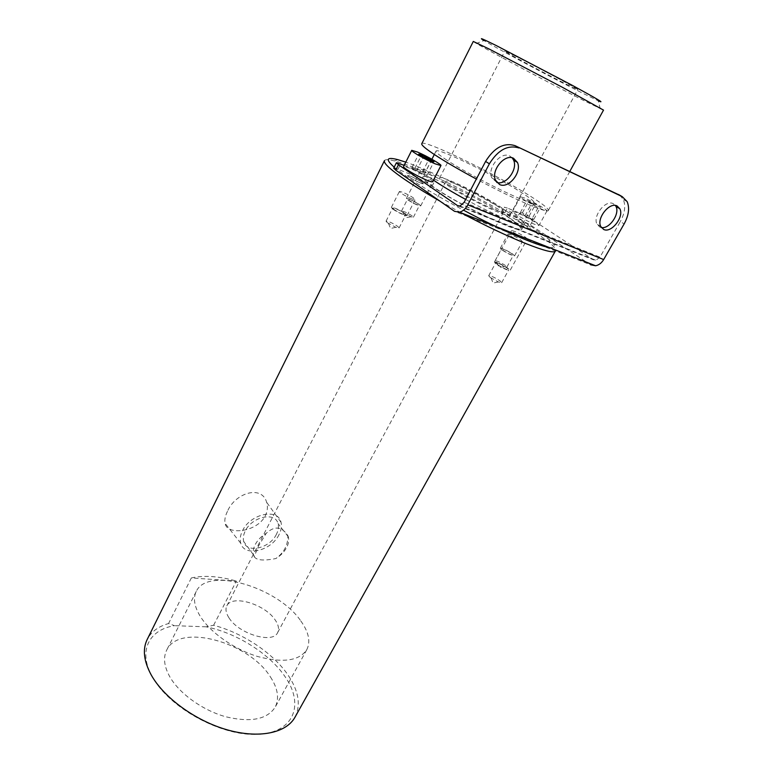 <?xml version="1.0" encoding="UTF-8"?>
<svg xmlns="http://www.w3.org/2000/svg" width="773" height="773" viewBox="0 0 773 773"><rect width="100%" height="100%" fill="white"/><g stroke="black" fill="none" stroke-linecap="round" stroke-linejoin="round"><path stroke-width="0.58" stroke-dasharray="3.87 2.9" d="M514.383 55.55C535.119 65.85 579.963 89.948 577.75 89.571L566.899 84.499C545.854 73.986 503.532 51.25 504.798 51.115L514.383 55.55M447.345 185.22C465.819 198.052 510.112 219.184 509.948 215.223C510.296 214.16 507.33 211.541 501.059 207.367C482.139 194.574 440.214 174.524 439.557 178.109C439.17 179.036 441.769 181.404 447.345 185.22M270.424 676.935C277.913 688.434 279.478 698.55 275.12 707.285C267.004 719.537 250.5 722.678 225.59 716.726C202.468 710.232 179.336 693.536 169.799 676.771C164.079 666.423 163.045 657.533 166.688 650.122C179.162 622.661 249.022 642.015 270.424 676.935M300.803 620.951C308.765 632.072 310.756 641.658 306.784 649.697C299.228 660.896 282.899 663.176 257.786 656.548C234.422 649.475 210.633 632.787 200.429 616.612C194.303 606.631 192.921 598.234 196.255 591.422C207.628 566.165 278.009 587.258 300.803 620.951M422.705 170.649C428.841 174.379 433.151 176.428 435.624 176.785L434.097 175.384C427.981 171.664 423.681 169.625 421.217 169.277L422.705 170.649M407.835 199.927C413.874 203.734 418.164 205.715 420.725 205.869L419.266 204.352C413.255 200.565 408.975 198.593 406.424 198.439L407.835 199.927M408.791 200.294C413.826 203.473 417.401 205.125 419.526 205.251L418.319 203.985C413.313 200.825 409.738 199.183 407.613 199.057L408.791 200.294M402.675 212.343L411.052 216.798L413.4 217.232L412.212 215.928C407.236 212.739 403.67 211.116 401.525 211.058L402.675 212.343M517.833 221.136C523.93 224.846 528.094 226.837 530.307 227.117L528.365 225.407C522.287 221.716 518.142 219.735 515.939 219.455L517.833 221.136M502.131 250.056C508.122 253.844 512.267 255.776 514.567 255.873L512.721 254.037C506.75 250.268 502.614 248.346 500.324 248.249L502.131 250.056M503.02 250.394C508.016 253.544 511.465 255.158 513.378 255.235L511.842 253.708C506.866 250.568 503.426 248.964 501.513 248.887L503.02 250.394M496.556 262.289L504.537 266.608L506.904 267.072L505.397 265.497C500.46 262.337 497.02 260.752 495.087 260.743L496.556 262.289M527.341 238.896L525.205 237.05C518.557 232.953 513.997 230.789 511.542 230.557L513.601 232.47C520.277 236.586 524.857 238.76 527.331 238.992L510.074 270.463L508.074 268.357C501.542 264.173 497 262.086 494.44 262.076L496.392 264.134C502.943 268.347 507.503 270.453 510.074 270.463M497.377 264.492C502.827 267.999 506.634 269.748 508.769 269.758L507.107 268.009C501.667 264.521 497.88 262.781 495.744 262.772L497.377 264.492M490.295 277.507L498.334 281.961L501.677 282.696L500.054 280.899C494.652 277.381 490.874 275.661 488.71 275.739L490.295 277.507M409.052 176.949C413.053 179.819 423.275 184.612 423.324 183.655L421.7 182.08C414.995 177.954 410.26 175.732 407.477 175.413L409.052 176.949M392.848 209.048C396.733 212.053 406.917 216.672 407.081 215.512L405.545 213.812C398.965 209.599 394.24 207.454 391.37 207.377L392.848 209.048M393.921 209.444C399.419 212.971 403.371 214.768 405.767 214.836L404.501 213.416C399.013 209.898 395.071 208.111 392.674 208.053L393.921 209.444M387.254 222.634L395.786 227.281L399.09 227.938L397.853 226.479C392.413 222.933 388.471 221.175 386.046 221.194L387.254 222.634M254.172 556.628C256.53 560.338 263.757 560.976 275.864 558.541C284.039 552.685 288.039 545.052 287.865 535.621C281.787 526.394 274.57 525.63 266.202 533.331L258.578 545.912L254.172 556.628L253.573 555.024C252.761 551.854 253.322 548.357 255.235 544.55C257.67 539.969 261.332 536.24 266.202 533.331M276.405 534.327C269.777 548.463 246.374 553.797 243.679 541.438C242.857 538.279 243.379 534.81 245.254 531.032C251.921 516.644 275.381 511.542 278.019 523.572C278.927 526.848 278.386 530.433 276.405 534.327M287.865 535.621L288.281 536.762C289.17 540.047 288.609 543.651 286.59 547.584C284.174 552.038 280.599 555.681 275.864 558.541M227.465 511.34C225.127 516.045 224.354 520.094 225.136 523.485C226.924 535.602 257.071 532.22 265.284 515.813C267.555 511.195 267.999 506.682 266.637 502.266C261.776 484.584 235.031 493 227.465 511.34M279.034 534.607C271.352 550.965 244.297 557.401 240.751 543.255C239.649 539.486 240.229 535.312 242.5 530.742C250.404 513.63 278.319 507.861 281.024 522.306C281.961 526.075 281.295 530.172 279.034 534.607M600.235 108.751L598.283 100.809L582.755 93.243C552.869 78.266 496.063 47.974 483.985 40.544L476.342 43.433C489.821 51.385 551.062 83.938 583.383 100.364L603.52 110.114M473.289 41.442L476.342 43.433M549.072 247.457C556.386 248.481 556.299 245.746 548.82 239.253L531.824 226.818C498.546 204.623 436.136 172.524 405.806 162.146M394.201 167.181L404.781 175.21C419.478 185.414 439.064 197.067 463.51 210.159M384.471 160.629C385.273 159.286 388.597 159.383 394.443 160.91C421.043 167.625 494.585 204.632 532.239 229.91L549.729 242.79C554.26 246.722 556.174 249.399 555.478 250.8M294.928 717.315C301.026 705.102 298.745 691.043 288.087 675.148C273.169 653.069 243.07 633.077 213.609 625.251L206.13 626.826C236.751 633 269.69 653.716 285.256 676.955C304.514 704.609 294.194 732.833 257.554 734.35C221.146 736.34 168.92 707.691 152.31 676.742C137.671 650.963 149.054 629.676 174.514 625.676L168.553 623.55C158.368 626.42 151.257 631.715 147.208 639.435M446.92 160.195C439.248 155.16 435.624 152.126 436.049 151.093C436.784 147.005 494.391 175.094 521.157 192.332C530.172 198.072 534.52 201.579 534.201 202.845C535.08 207.686 472.863 177.432 446.92 160.195M433.276 186.786C425.768 181.558 422.309 178.283 422.879 176.969C424.145 171.857 481.637 199.212 507.822 217.068C516.644 222.991 520.809 226.75 520.316 228.335C520.635 234.142 458.582 204.729 433.276 186.786M213.609 625.251L236.364 581.074L191.346 577.943C204.217 575.141 219.223 576.185 236.364 581.074M191.346 577.943L168.553 623.55M421.768 143.72C423.034 138.589 496.527 174.447 531.119 196.651C542.984 204.178 548.724 208.778 548.337 210.459C547.98 213.85 512.972 198.787 476.352 179.036M496.459 205.473C501.561 208.874 503.967 211.01 503.677 211.87C503.754 215.087 467.559 197.82 452.34 187.279C447.712 184.119 445.557 182.157 445.866 181.384C446.35 178.418 480.941 194.951 496.459 205.473M228.982 617.849C238.712 633.986 272.975 644.141 277.633 632.604C279.372 629.077 278.531 624.816 275.101 619.84C264.868 604.109 231.842 594.263 226.837 605.829C225.223 609.105 225.938 613.105 228.982 617.849M206.13 626.826L174.514 625.676M461.143 212.826L440.059 201.202M412.038 198.98C404.946 195.849 400.733 193.347 399.39 191.472L402.578 192.168C409.632 195.289 413.826 197.782 415.159 199.656L412.038 198.98M420.232 182.882C413.14 179.684 408.888 177.191 407.477 175.413L410.647 176.215C417.7 179.404 421.923 181.877 423.324 183.655L420.232 182.882M520.123 241.06C513.581 238.123 509.571 235.746 508.103 233.91L510.431 234.432C516.944 237.35 520.934 239.727 522.403 241.553L520.123 241.06M528.056 226.557C521.504 223.561 517.466 221.194 515.939 219.455L518.239 220.034C524.751 223.02 528.771 225.387 530.307 227.117L528.056 226.557M432.658 181.732C433.788 180.727 418.57 171.848 409.4 168.147C405.864 166.697 403.921 166.185 403.574 166.601M524.654 198.052L520.461 196.786C519.35 197.395 534.993 206.41 542.946 209.715L546.975 210.903C547.97 210.217 532.616 201.386 524.654 198.052M516.808 212.556L512.567 211.425C511.368 212.189 526.896 221.252 534.868 224.431L538.955 225.494C540.037 224.653 524.79 215.764 516.808 212.556M496.865 182.486L491.754 177.809C487.009 168.05 500.904 151.122 509.707 155.972L512.17 157.818M601.336 227.523L599.896 227.117L596.959 224.151C592.514 216.034 605.645 199.415 613.211 203.657L615.385 205.454M393.708 168.156L398.037 169.258L412.714 175.258L427.256 182.979L432.049 186.283C458.118 204.777 522.171 235.147 521.814 229.146C522.326 227.504 518.026 223.629 508.905 217.503L501.58 212.073L504.75 212.884L517.04 217.899L530.384 224.982L590.553 264.772L454.495 211.319M530.384 224.982L532.993 220.218L593.403 259.776L595.896 260.269L599.954 257.158L620.323 221.58L624.149 223.89M532.993 220.218L519.63 213.126L517.04 217.899M504.75 212.884L507.349 208.043L519.63 213.126M507.349 208.043L504.199 207.203L506.663 209.357L504.035 214.247M465.655 199.424C494.875 215.377 523.968 227.368 524.577 224.073C525.051 222.508 520.712 218.672 511.552 212.594L506.663 209.357M427.256 182.979L429.943 177.713L433.479 180.119M429.943 177.713L415.381 169.983L412.714 175.258M404.202 165.345L415.381 169.983M619.84 195.26L623.26 199.376C625.879 205.715 624.903 213.116 620.323 221.58M531.737 203.483L540.472 207.222L535.679 204.159L526.935 200.42L531.737 203.483L525.06 215.744L531.853 219.136L538.539 206.903M531.853 219.136L533.824 219.377L529.07 216.266L522.355 212.913L520.316 212.633L525.06 215.744M520.316 212.633L526.935 200.42M522.355 212.913L528.945 200.777M529.07 216.266L535.679 204.159M533.824 219.377L540.472 207.222M424.164 174.65L427.073 175.22L422.425 172.05L414.879 168.301L411.903 167.683L424.164 174.65L431.083 161.055M416.541 170.862L423.44 157.228M411.903 167.683L418.744 154.117M414.879 168.301L421.217 155.76M422.425 172.05L428.629 159.827M427.073 175.22L433.953 161.721M458.708 206.082L593.403 259.776M464.138 202.333L599.954 257.158M398.037 169.258L400.714 163.905M508.905 217.503L511.552 212.594M432.049 186.283L434.764 180.998M509.948 215.223L577.75 89.571M306.784 649.697L275.12 707.285M420.725 205.869L435.624 176.785M413.4 217.232L419.526 205.251M403.226 212.73L405.632 217.725L411.052 216.798M514.567 255.873L522.403 241.553M506.904 267.072L513.378 255.235M496.768 262.443L499.068 267.448L504.537 266.608M501.677 282.696L508.769 269.758M491.135 278.096L493.087 283.082L498.334 281.961M407.081 215.512L415.159 199.656M399.09 227.938L405.767 214.836M388.5 223.503L390.587 228.489L395.786 227.281M253.573 555.024L243.679 541.438M240.751 543.255L225.136 523.485M397.873 159.663L394.443 160.91M436.049 151.093L434.32 154.494M431.894 159.257L422.879 176.969M277.633 632.604L503.677 211.87M226.837 605.829L445.866 181.384M569.778 171.48L548.337 210.459M534.201 202.845L520.316 228.335M548.82 239.253L549.729 242.79M281.024 522.306L266.637 502.266M288.281 536.762L278.019 523.572M386.046 221.194L392.674 208.053M391.37 207.377L399.39 191.472M488.71 275.739L495.744 262.772M494.44 262.076L511.542 230.557M495.087 260.743L501.513 248.887M500.324 248.249L508.103 233.91M401.525 211.058L407.613 199.057M406.424 198.439L421.217 169.277M196.255 591.422L166.688 650.122M439.557 178.109L504.798 51.115M520.461 196.786L512.567 211.425M459.983 206.024L595.896 260.269M521.814 229.146L524.577 224.073M501.58 212.073L504.199 207.203M627.145 201.637L623.26 199.376M600.756 226.508L596.959 224.151M495.522 180.215L491.754 177.809M546.975 210.903L538.955 225.494"/><path stroke-width="1.16" d="M483.985 40.544C478.033 36.882 482.178 38.582 496.401 45.636L572.31 85.349C597.229 98.944 605.877 104.094 598.283 100.809M569.778 171.48L603.52 110.114L562.329 87.262L489.396 49.143L473.289 41.442L421.768 143.72C421.208 145.024 425.749 148.851 435.392 155.199C445.915 162.04 459.568 169.983 476.352 179.036M405.806 162.146L397.873 159.663C386.452 156.697 385.225 159.199 394.201 167.181M440.059 201.202C424.184 192.119 411.255 184.071 401.264 177.056C389.022 168.33 383.418 162.861 384.471 160.629L147.208 639.435C142.435 649.214 143.73 660.983 151.102 674.742C163.712 697.613 195.385 720.803 227.185 729.838C259.023 738.93 286.281 733.007 294.928 717.315L555.478 250.8C554.367 256.356 509.774 238.915 461.143 212.826M463.51 210.159C500.624 229.977 537.206 245.737 549.072 247.457M417.507 152.049L411.738 150.329C410.589 151.093 426.252 160.108 435.402 163.924L440.948 165.548C441.982 164.717 426.648 155.904 417.507 152.049M411.738 150.329L403.574 166.601C402.327 167.548 417.874 176.621 427.054 180.283C430.464 181.665 432.339 182.148 432.658 181.732L440.948 165.548M512.17 157.818L513.581 160.098C518.132 169.326 505.957 185.568 496.865 182.486M513.552 158.301L517.427 162.427C522.219 172.186 508.528 189.114 499.6 184.534L495.522 180.215C490.787 170.447 504.74 153.45 513.552 158.301M615.385 205.454L615.984 206.478C620.081 213.918 609.317 229.31 601.336 227.523M617.076 205.937L619.849 208.768C624.313 216.904 611.337 233.465 603.684 229.465L600.756 226.508C596.331 218.373 609.51 201.705 617.076 205.937M404.202 165.345L396.404 162.755L398.443 164.717L395.728 170.137L454.495 211.319L459.52 212.189C462.824 211.3 465.588 208.845 467.8 204.835L489.377 163.808L485.579 161.441C494.237 147.527 504.093 142.29 515.156 145.701L619.84 195.26M395.728 170.137L393.708 168.156L396.404 162.755M433.479 180.119L434.764 180.998C442.726 186.409 453.026 192.554 465.655 199.424M398.443 164.717L457.49 205.589L459.983 206.024L464.138 202.333L485.579 161.441M590.553 264.772L595.587 265.767C598.862 265.12 601.558 263.052 603.665 259.564L624.149 223.89C628.749 215.406 629.753 207.985 627.145 201.637L622.333 196.7L618.439 194.448M515.156 145.701L622.333 196.7M519.041 147.991C507.967 144.58 498.073 149.856 489.377 163.808M423.44 157.228L431.083 161.055L433.953 161.721L421.691 154.832L418.744 154.117L423.44 157.228M421.217 155.76L421.691 154.832M428.629 159.827L429.247 158.61M457.49 205.589L458.708 206.082M467.8 204.835L603.665 259.564M434.32 154.494L431.894 159.257M517.427 162.427L513.581 160.098M619.849 208.768L615.984 206.478M459.52 212.189L595.587 265.767"/></g></svg>
